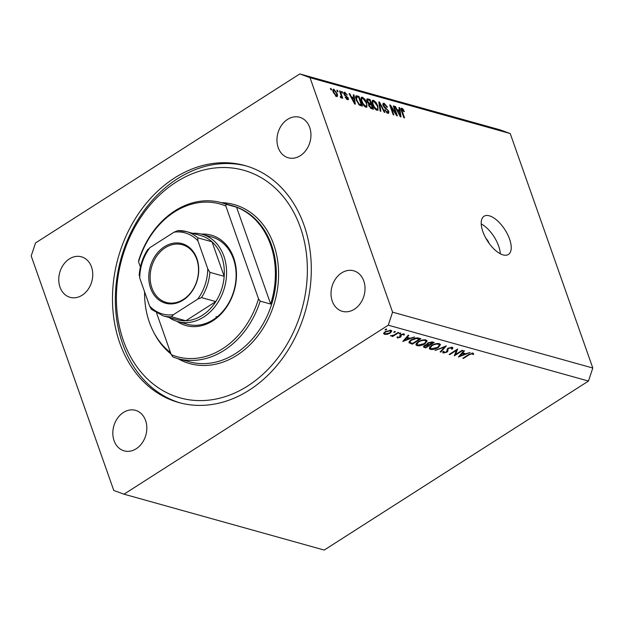 <?xml version="1.0" encoding="UTF-8"?>
<svg xmlns="http://www.w3.org/2000/svg" width="624" height="624" viewBox="0 0 624 624"><rect width="100%" height="100%" fill="white"/><g stroke="black" fill="none" stroke-linecap="round" stroke-linejoin="round"><path stroke-width="0.94" d="M489.091 243.329A6.474 2.964 57.4 0 0 485.987 238.469M503.092 254.896A22.659 10.382 57.4 0 0 508.42 254.444A22.659 10.382 57.4 0 0 507.577 234.39A22.659 10.382 57.4 0 0 489.333 215.81A22.659 10.382 57.4 0 0 484.006 216.263A22.659 10.382 57.4 0 0 484.848 236.309A22.659 10.382 57.4 0 0 503.092 254.896M500.3 253.757A22.659 10.382 57.4 0 0 481.213 223.922M119.761 342.982A123.014 97.336 -74.4 0 0 178.823 402.55A123.014 97.336 -74.4 0 0 283.787 356.585A123.014 97.336 -74.4 0 0 304.021 225.147A123.014 97.336 -74.4 0 0 244.959 165.571A123.014 97.336 -74.4 0 0 139.994 211.544A123.014 97.336 -74.4 0 0 119.761 342.982M114.067 440.684A21.044 16.653 -74.4 0 0 124.168 450.871A21.044 16.653 -74.4 0 0 142.124 443.009A21.044 16.653 -74.4 0 0 145.587 420.529A21.044 16.653 -74.4 0 0 135.486 410.335A21.044 16.653 -74.4 0 0 117.53 418.197A21.044 16.653 -74.4 0 0 114.067 440.684M332.264 301.135A21.044 16.653 -74.4 0 0 342.365 311.329A21.044 16.653 -74.4 0 0 360.321 303.467A21.044 16.653 -74.4 0 0 363.784 280.979A21.044 16.653 -74.4 0 0 353.675 270.793A21.044 16.653 -74.4 0 0 335.728 278.655A21.044 16.653 -74.4 0 0 332.264 301.135M278.195 147.599A21.044 16.653 -74.4 0 0 288.296 157.794A21.044 16.653 -74.4 0 0 306.251 149.924A21.044 16.653 -74.4 0 0 309.715 127.444A21.044 16.653 -74.4 0 0 299.614 117.257A21.044 16.653 -74.4 0 0 281.658 125.12A21.044 16.653 -74.4 0 0 278.195 147.599M59.998 287.141A21.044 16.653 -74.4 0 0 70.106 297.336A21.044 16.653 -74.4 0 0 88.054 289.474A21.044 16.653 -74.4 0 0 91.517 266.986A21.044 16.653 -74.4 0 0 81.416 256.799A21.044 16.653 -74.4 0 0 63.461 264.662A21.044 16.653 -74.4 0 0 59.998 287.141M455.528 354.526L462.189 350.267L462.79 350.438L454.303 355.859L456.448 350.321L449.764 354.596L449.171 354.432L457.657 349.003L455.528 354.526L455.153 353.465M442.853 351.749L443.282 352.989L442.946 351.569L444.007 351.39L444.226 352.451L446.277 352.037L448.048 348.231L452.252 347.295L452.907 347.779L452.423 349.042L451.433 349.167L451.378 347.849L448.633 348.403L448.04 349.003L447.829 351.25L446.909 352.178L443.282 352.989L442.697 352.544M451.441 347.194L451.784 348.161L451.152 347.209M443.578 351.46L444.226 352.451M446.363 345.852L440.786 352.092L440.138 351.913L444.6 347.014L435.053 350.485L446.363 345.852M439.296 343.676L440.489 344.534L438.391 347.49C435.482 349.183 432.83 349.814 430.427 349.401L429.195 348.52L431.332 345.556C434.249 343.863 436.901 343.239 439.296 343.676M425.942 339.955L427.136 340.813L425.045 343.762C422.136 345.454 419.484 346.094 417.082 345.673L415.849 344.791L417.986 341.835C420.904 340.142 423.556 339.518 425.942 339.955M414.531 336.968L402.792 341.484L408.197 335.197L408.853 335.384L407.113 337.397L410.14 338.239L414.531 336.968M386.615 329.074L386.467 329.683L385.203 329.979L385.351 329.378L386.615 329.074L386.467 329.683L386.248 329.059M123.997 494.185L388.261 325.182L392.582 312.156L310.003 77.665L299.785 73.936L35.521 242.947L31.2 255.973L113.779 490.464L123.997 494.185L324.215 550.064L588.479 381.053L388.261 325.182M390.312 333.044L387.442 334.261L384.556 334.402L383.729 333.232L385.265 331.633L390.975 330.299L391.849 330.915L390.312 333.044L390.148 332.569M383.705 333.785L383.729 333.232M395.257 331.492L395.109 332.101L393.845 332.397L393.994 331.789L395.257 331.492L395.109 332.101L394.891 331.469M398.19 332.405L398.783 332.576L392.582 336.539L391.989 336.375L392.902 335.79L390.382 335.829L393.869 335.072L398.19 332.405M400.647 332.998L400.499 333.598L399.235 333.895L399.383 333.294L400.647 332.998L400.499 333.598L400.28 332.974M400.265 337.288L397.402 337.982L397.036 337.069L397.979 336.843L398.167 337.498L399.633 337.139L399.968 335.33L400.694 334.651L403.915 333.902L404.469 334.831L403.502 335.088L403.19 334.402L401.326 334.799L400.998 336.617L400.265 337.288L400.054 336.687M397.082 337.061L397.402 337.982L397.036 337.069M397.979 336.843L398.167 337.498M400.031 336.734L399.968 335.33M403.915 333.902L404.469 334.831L404.18 334.004M403.502 335.088L402.995 333.848M400.702 334.651L400.998 336.617L400.382 334.877M408.97 342.303L409.219 342.997C408.642 342.124 409.313 341.078 411.247 339.854C414.11 338.138 416.621 337.576 418.79 338.153L420.865 338.731L412.378 344.159L409.009 342.677M426.777 344.058L426.98 344.651L427.861 342.904L432.401 341.952L434.21 342.459L425.724 347.888L423.407 346.928L424.406 345.587L426.785 344.347M470.145 352.49L458.406 357.006L463.811 350.719L464.467 350.906L462.735 352.919L465.761 353.761L470.145 352.49M472.212 353.668L469.1 354.806L463.46 358.418L462.86 358.246L468.585 354.588L473.117 353.114L473.749 354.19L472.742 354.51L472.001 353.059M472.742 354.51L472.235 353.036M588.479 381.053L592.8 368.027L510.221 133.536L500.003 129.815L299.785 73.936M396.014 113.716L393.268 105.932L393.962 106.127L397.402 115.9L396.669 115.69L391.108 107.117L393.853 114.91L393.159 114.715L389.719 104.941L390.46 105.152L396.014 113.716L395.569 113.997M384.493 104.403L383.729 105.698L388.791 111.197L388.69 113.295L387.8 113.334L384.719 109.84L387.371 112.187L388.089 110.978L387.527 109.925L384.899 108.155L383.05 105.534L383.167 103.311L384.15 103.272L387.543 107.195L386.896 107.133L384.493 104.403L382.886 105.011M386.599 112.679L388.027 112.172L386.888 112.897M380.133 111.08L378.791 101.891L379.509 102.094L384.946 112.421L384.228 112.219L379.587 103.147L380.851 111.283L380.133 111.08M373.511 100.308L376.015 102.391L377.871 105.924L377.996 110.261L377.036 110.331C375.047 109.317 373.573 107.398 372.629 104.567L372.068 101.252L372.551 100.363L373.511 100.308L372.076 101.221M362.411 97.211L364.923 99.294L366.779 102.827L366.896 107.164L365.937 107.234C363.956 106.22 362.482 104.302 361.53 101.47L360.976 98.155L361.452 97.274L362.411 97.211L360.984 98.124M353.73 97.531L353.285 94.778L354.011 94.981L355.313 104.153L354.643 103.966L349.066 93.6L349.791 93.803L351.398 96.884L353.73 97.531L352.607 98.249M330.923 89.794L330.431 88.397L331.126 88.592L331.617 89.989L330.923 89.794M592.8 368.027L392.582 312.156M510.221 133.536L310.003 77.665M333.356 92.485C332.522 90.34 332.701 89.263 333.895 89.248L337.054 93.452C337.865 95.558 337.678 96.611 336.492 96.611L333.356 92.485M333.208 89.294L333.895 89.248L332.865 89.911M337.178 96.564L336.492 96.611M337.334 91.588L336.843 90.191L337.537 90.379L338.029 91.775L337.334 91.588M340.829 94.622L339.534 90.94L340.228 91.135L342.732 98.241L342.038 98.046L341.632 96.907L341.258 97.945L340.47 97.375L340.376 96.439L340.891 96.697L341.219 96.041L340.829 94.622M340.431 96.985L341.219 96.041M342.014 92.89L341.523 91.494L342.217 91.689L342.709 93.085L342.014 92.89M345.166 93.311L344.651 94.162L345.041 94.848L348.301 98.077C348.676 99.388 348.403 99.918 347.474 99.676L345.181 97.204L347.092 98.654L347.654 98.03L344.019 94.146C343.582 92.687 343.855 92.079 344.854 92.305L347.311 95.051L345.166 93.311L343.918 93.826M344.089 92.344L344.854 92.305L343.801 92.984M348.223 99.653L347.474 99.676M346.429 99.083L347.654 98.03M356.179 100.035L355.891 95.831L358.948 96.353L362.388 106.127L359.385 105.128L356.179 100.035M366.982 101.182L366.974 98.873L370.04 99.45L373.48 109.223L371.413 108.646L368.714 105.674L368.745 103.841L366.982 101.182M399.407 110.276L398.962 107.523L399.688 107.726L400.99 116.899L400.319 116.711L394.742 106.345L395.468 106.548L397.075 109.629L399.407 110.276L398.291 110.994M400.967 108.771L401.84 108.209L403.127 109.192L404.352 111.657L403.705 111.595L402.215 109.348L401.778 109.886L404.516 117.881L403.822 117.686L401.482 111.056C400.702 109.169 400.819 108.225 401.84 108.209L401.224 108.241M402.215 109.348L401.216 110.245M330.619 88.92L331.126 88.592M336.539 93.787L337.054 93.452M335.494 96.018L336.515 95.573L335.634 96.135M333.52 92.929L334.027 92.609L336.149 95.597C336.874 95.472 336.944 94.692 336.367 93.265L334.238 90.262L332.912 90.909M334.238 90.262C333.52 90.394 333.45 91.174 334.027 92.609M337.03 90.706L337.537 90.379M339.713 91.455L340.228 91.135M340.642 97.547L341.632 96.907M341.71 92.017L342.217 91.689M344.152 94.481L344.651 94.162M344.51 95.183L345.041 94.848M347.716 98.452L348.301 98.077M345.345 97.578L345.829 97.274M353.379 95.378L354.011 94.981M349.331 94.091L349.791 93.803M350.977 97.149L351.398 96.884M354.276 101.275L353.909 98.608L352.03 98.085L354.619 103.038L354.276 101.275M351.624 98.35L352.03 98.085M355.508 96.743L356.983 95.807M357.825 97.071L358.948 96.353M361.296 104.793L358.66 97.305L356.546 96.962L356.881 100.246L359.112 104.005L361.296 104.793L360.181 105.503M359.245 105.027L360.118 104.465M358.535 104.372L359.112 104.005M356.374 100.565L356.881 100.246M355.68 98.335L356.304 97.929M364.447 99.598L364.923 99.294M366.257 103.163L366.779 102.827M364.759 106.579L366.265 106.033L365.063 106.805M362.84 104.278L363.301 103.99L365.531 106.088C366.795 106.064 366.982 104.902 366.077 102.617L362.825 98.35L360.953 99.146M361.733 102.016L362.232 101.696L363.301 103.99M362.825 98.35C361.585 98.374 361.39 99.489 362.232 101.696M368.924 100.168L370.04 99.45M371.272 108.599L372.388 107.89L371.358 104.972L369.486 104.528L368.55 105.097M368.854 106.033L369.353 105.713L371.249 107.57L372.388 107.89M369.486 104.528L369.353 105.713M369.821 104.551L370.96 103.826L369.751 100.402L367.747 99.949L366.787 100.558M367.177 101.689L367.669 101.369L369.681 103.467L370.96 103.826M367.747 99.949L367.669 101.369M366.787 100.565L367.606 100.043M375.539 102.687L376.015 102.391M377.356 106.259L377.871 105.924M375.859 109.676L377.356 109.13L376.155 109.902M373.932 107.375L374.4 107.086L376.623 109.184C377.894 109.161 378.074 107.999 377.169 105.713L373.916 101.447L372.052 102.242M372.824 105.113L373.331 104.793L374.4 107.086M373.916 101.447C372.676 101.47 372.481 102.586 373.331 104.793M378.877 102.492L379.509 102.094M379.025 103.506L379.587 103.147M382.793 104.138L384.15 103.272M383.237 106.01L383.729 105.698M388.229 111.556L388.791 111.197M384.875 110.23L385.367 109.91M393.455 106.454L393.962 106.127M390.601 107.445L391.108 107.117M389.914 105.503L390.46 105.152M399.064 108.124L399.688 107.726M395.008 106.837L395.468 106.548M396.653 109.894L397.075 109.629M399.953 114.028L399.586 111.361L397.706 110.838L400.296 115.791L399.953 114.028M397.301 111.095L397.706 110.838M402.574 109.551L403.127 109.192M387.301 333.856L387.442 334.261M383.978 332.756L384.556 334.402M385.866 331.796C384.478 332.787 384.298 333.489 385.32 333.91L389.719 332.873L390.881 331.274L390.218 330.782L385.866 331.796L385.718 331.36M384.314 332.366L385.32 333.91M390 330.166L390.218 330.782M392.426 336.094L392.582 336.539M401.177 334.378L401.326 334.799M406.879 336.734L407.113 337.397M406.559 338.044L404.5 340.447L408.946 338.707L406.559 338.044L406.325 337.373M404.266 339.776L404.5 340.447M408.634 337.818L408.946 338.707M412.066 343.27L412.378 344.159M412.651 343.434L419.39 339.121L416.504 338.512L411.848 340.018C410.249 341.047 409.757 341.905 410.366 342.584L412.651 343.434M419.078 338.239L419.39 339.121M409.703 341.063L410.366 342.584M411.692 339.581L411.848 340.018M416.302 337.943L416.504 338.512M424.882 343.301L425.045 343.762M416.247 343.317L417.082 345.673M418.579 341.999L416.918 344.339L417.916 345.111L424.437 343.598L426.091 341.242L425.1 340.517C423.158 340.127 420.989 340.618 418.579 341.999L418.431 341.562M424.843 339.784L425.1 340.517M425.412 346.999L425.724 347.888M425.186 346.936L425.997 347.162L428.711 345.423L425.022 345.743L424.46 346.507L425.186 346.936M424.866 345.314L425.022 345.743M427.947 344.269L428.314 345.314M428.392 344.503L428.711 345.423M429.187 344.752L432.744 342.849L428.462 343.067L428.041 344.347L429.187 344.752M427.479 343.169L428.041 344.347M428.314 342.638L428.462 343.067M431.613 341.827L431.886 342.607M432.424 341.96L432.744 342.849M438.227 347.022L438.391 347.49M429.601 347.045L430.427 349.401M431.933 345.727L430.264 348.059L431.27 348.832L437.791 347.326L439.444 344.963L438.446 344.245C436.511 343.855 434.335 344.347 431.933 345.727L431.777 345.29M438.188 343.512L438.446 344.245M440.56 351.452L440.786 352.092M444.467 346.624L444.6 347.014M451.776 347.209L452.423 349.042M448.484 347.974L448.633 348.403M447.821 348.387L448.04 349.003M447.088 349.159L447.829 351.25M446.722 351.655L446.909 352.178M456.284 349.877L456.448 350.321M449.608 354.143L449.764 354.596M462.501 352.256L462.735 352.919M462.181 353.558L460.114 355.961L464.56 354.229L462.181 353.558L461.947 352.895M459.88 355.298L460.114 355.961M464.248 353.34L464.56 354.229M463.297 357.965L463.46 358.418M201.38 234.086A46.94 37.144 105.6 0 1 233.696 257.852A46.94 37.144 105.6 0 1 222.284 312.663A46.94 37.144 105.6 0 1 177.021 321.376M177.778 321.594L187.317 324.262A45.326 35.857 -74.4 0 0 225.989 307.32A45.326 35.857 -74.4 0 0 233.438 258.898A45.326 35.857 -74.4 0 0 211.676 236.948L202.145 234.289A45.326 35.857 105.6 0 1 223.907 256.238A45.326 35.857 105.6 0 1 216.45 304.66A45.326 35.857 105.6 0 1 177.778 321.594A45.326 35.857 105.6 0 1 169.065 317.483M216.083 316.415A45.326 35.857 -74.4 0 0 216.458 317.421M300.378 227.471A118.162 93.491 -74.4 0 0 176.007 182.169A118.162 93.491 -74.4 0 0 123.404 340.657A118.162 93.491 -74.4 0 0 247.775 385.952A118.162 93.491 -74.4 0 0 300.378 227.471M180.258 402.94A123.014 97.336 105.6 0 1 122.624 343.777A123.014 97.336 105.6 0 1 142.334 213.088A123.014 97.336 105.6 0 1 246.386 165.984M270.598 244.772A80.933 64.038 -74.4 0 0 236.566 207.191L270.676 304.052A80.933 64.038 -74.4 0 0 270.598 244.772M144.589 291.829A80.933 64.038 -74.4 0 0 149.378 322.296A80.933 64.038 -74.4 0 0 170.508 352.568M226.083 204.266L225.841 206.029A79.31 62.759 -74.4 0 0 138.567 261.846L138.801 260.083A80.933 64.038 105.6 0 1 221.255 202.652A80.933 64.038 105.6 0 1 226.083 204.266L236.566 207.191M270.676 304.052L260.192 301.127A80.933 64.038 105.6 0 1 177.739 358.558A80.933 64.038 105.6 0 1 172.91 356.944L171.241 354.643A79.31 62.759 -74.4 0 0 258.523 298.826L260.192 301.127M138.567 261.846L140.392 267.033M156.632 313.147L171.241 354.643M225.841 206.029L258.523 298.826M196.911 258.617A30.919 24.461 105.6 0 1 183.144 300.082A30.919 24.461 105.6 0 1 150.602 288.226A30.919 24.461 105.6 0 1 164.369 246.761A30.919 24.461 105.6 0 1 196.911 258.617M151.897 287.921A29.944 23.696 -74.4 0 0 166.28 302.422A29.944 23.696 -74.4 0 0 191.825 291.236A29.944 23.696 -74.4 0 0 196.755 259.241A29.944 23.696 -74.4 0 0 182.372 244.741A29.944 23.696 -74.4 0 0 156.827 255.926A29.944 23.696 -74.4 0 0 151.897 287.921M173.433 314.675L171.514 316.774A43.703 34.577 105.6 0 1 162.958 315.783L177.263 319.769A43.703 34.577 -74.4 0 0 185.812 320.767L215.803 301.587A43.703 34.577 -74.4 0 0 224.18 276.338A43.703 34.577 -74.4 0 0 221.738 256.745A43.703 34.577 -74.4 0 0 212.02 241.808A43.703 34.577 -74.4 0 0 200.756 235.583L186.451 231.59A43.703 34.577 105.6 0 1 197.722 237.814L197.933 240.856A42.081 33.298 -74.4 0 0 174.08 232.167L149.838 247.673A42.081 33.298 -74.4 0 0 139.745 278.07L149.581 305.986A42.081 33.298 -74.4 0 0 173.433 314.675L197.675 299.169A42.081 33.298 -74.4 0 0 207.761 268.772L197.933 240.856M192.559 233.298A45.326 35.857 105.6 0 1 202.145 234.289M207.761 268.772L209.882 272.345L224.18 276.338L212.02 241.808L197.722 237.814M171.514 316.774L185.812 320.767A43.703 34.577 -74.4 0 0 215.803 301.587L201.497 297.593L197.675 299.169M174.08 232.167L177.902 230.599A43.703 34.577 105.6 0 1 186.451 231.59L177.902 230.599M147.919 249.779L149.838 247.673M149.581 305.986L151.398 309.371L162.958 315.783M139.745 278.07L139.534 275.028M345.088 95.901L345.829 95.425M353.145 101.174L353.535 100.924M366.67 99.723L367.988 98.881M370.375 108.131L371.249 107.57M368.534 104.2L369.681 103.467M379.244 104.988L379.837 104.606M385.343 108.459L386.045 108.007M398.822 113.927L399.212 113.677M401.638 111.501L402.152 111.173M410.67 342.771L411.029 343.785M418.322 338.044L418.626 338.91M423.875 345.977L424.421 347.521M447.385 348.769L447.892 350.204M468.944 354.362L469.1 354.806M189.181 361.748A80.933 64.038 -74.4 0 0 258.242 331.508A80.933 64.038 -74.4 0 0 271.549 245.037A80.933 64.038 -74.4 0 0 232.69 205.842L221.255 202.652A82.547 65.317 105.6 0 1 273.71 244.522A82.547 65.317 105.6 0 1 255.341 338.957A82.547 65.317 105.6 0 1 177.739 358.558L189.181 361.748M171.015 354.003A82.547 65.317 105.6 0 1 153.886 332.584M209.882 272.345A43.703 34.577 105.6 0 1 201.497 297.593M341.11 96.673L340.447 97.102M347.599 98.654L346.655 99.263M356.546 96.962L355.547 97.601M401.918 109.364L401.115 109.879M390.881 331.274L390.507 330.197M397.917 337.295L397.777 336.89M403.533 334.667L403.237 333.832M400.928 335.657L400.6 334.721M416.918 344.339L416.465 343.052M426.091 341.242L425.615 339.877M424.46 346.507L424.187 345.735M430.264 348.059L429.811 346.78M439.444 344.963L438.961 343.598M472.641 354.089L472.274 353.036M139.183 275.48C139.838 265.949 142.732 257.221 147.865 249.304"/></g></svg>
